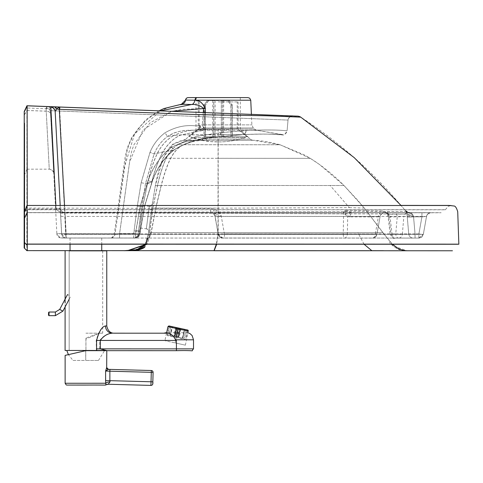 <?xml version="1.0" encoding="UTF-8"?>
<svg xmlns="http://www.w3.org/2000/svg" width="483" height="483" viewBox="0 0 483 483"><rect width="100%" height="100%" fill="white"/><g stroke="black" fill="none" stroke-linecap="round" stroke-linejoin="round"><path stroke-width="0.36" stroke-dasharray="2.42 1.81" d="M99.806 238.01L70.041 238.004L99.806 238.01M70.041 250.683L101.738 250.689M228.767 129.746L195.989 129.74L228.767 129.746M183.286 140.311A4.528 4.528 106.4 0 0 185.931 139.116L183.286 140.311L253.164 140.293L201.272 140.227A4.528 2.186 -89.8 0 0 202.745 139.007L250.297 139.08L202.745 139.007A4.528 2.186 -89.8 0 1 201.26 140.227L183.286 140.311L172.546 144.737L163.037 158.321L155.363 185.49L152.332 204.037A2.717 2.717 -71.3 0 1 149.295 206.35L146.343 228.797L149.295 206.35L151.221 205.861L152.32 204.08L148.698 231.822L151.747 208.131L148.698 231.786L148.323 230.083L146.639 228.851A2.717 2.717 -76 0 1 148.698 231.822A3001.923 3001.923 106.4 0 0 148.601 232.583L151.747 208.131L155.363 185.49C156.317 180.956 157.887 170.885 163.037 158.321L163.037 158.321C167.269 150.141 170.439 145.612 172.546 144.737L172.546 144.737C171.882 144.405 174.852 143.016 181.445 140.571L184.337 140.227M140.77 222.138L142.902 205.529L140.77 222.138M146.343 228.797A2.717 2.717 -76 0 1 146.645 228.851L140.028 227.988M146.397 244.211L149.712 232.601L148.601 232.583L383.001 232.637L149.712 232.601L152.839 208.149L151.759 208.131A2.717 1.914 7.9 0 1 148.812 209.658A2.717 1.914 -172.1 0 0 151.759 208.131L152.737 208.119L149.597 232.571L146.295 244.211M125.616 250.713L124.028 250.695M214.132 250.749L127.784 250.719M127.385 250.671L128.333 250.671M218.153 139.068L218.189 144.761L280.013 144.755C269.532 141.948 260.585 140.456 253.164 140.293L280.291 144.84L310.261 158.346C322.064 165.693 333.306 174.749 343.993 185.52L155.363 185.49L157.44 185.478L152.737 208.119L155.725 208.113L151.064 232.565L144.586 247.018L132.324 250.592M413.255 238.071A4.528 4.528 89 0 1 408.745 233.935L390.113 234.11C392.854 238.028 394.255 239.357 394.309 238.095L418.906 238.071L394.309 238.095L392.45 237.316L391.435 235.861L390.982 233.959L388.555 214.259L386.026 212.399L382.011 210.944L346.872 210.455A5.434 1.896 -90 0 0 347.241 211.554L352.765 212.731L383.979 212.755L64.867 212.707L62.072 211.741L60.393 209.29A4.528 0.767 -6 0 1 60.393 209.29A4.848 4.365 -91.5 0 1 60.375 209.036L60.393 209.278A4.528 0.767 -6 0 0 56.064 208.964A9.455 9.304 -167.4 0 1 56.028 208.487A4.528 0.773 -3 0 1 60.375 209.036L61.661 233.772A4.528 0.785 -3 0 0 66.189 234.327L376.933 234.37L375.327 233.965A4.528 2.91 -90 0 1 372.429 238.095L66.105 238.041L372.429 238.095A4.528 4.528 -73.6 0 0 376.891 234.358L380.091 216.493C379.04 215.823 384.516 211.469 384.504 212.755L64.867 212.707A4.528 4.528 -73.6 0 1 63.587 212.526L63.587 212.526A4.528 4.528 -73.6 0 1 62.072 211.741L62.307 211.916M60.393 209.278L62.072 211.741L59.391 211.741L64.867 212.707L65.253 216.45A4.528 0.785 177 0 1 60.731 215.901M384.504 212.737A4.528 4.528 106.4 0 0 380.043 216.481L65.253 216.45L66.189 234.327L376.891 234.358A4.528 4.528 -73.6 0 1 372.429 238.095L372.828 238.095C374.222 238.258 375.593 237.014 376.939 234.37L380.091 216.493M381.244 212.737A4.528 2.91 90 0 0 378.346 216.873L380.043 216.481M382.011 210.944L385.096 212.731L352.765 212.731A4.528 2.91 90 0 0 349.867 216.861L378.346 216.873L375.327 233.965L347.343 233.953A4.528 2.91 -90 0 1 344.445 238.089A4.528 1.22 -90 0 1 343.232 233.953L66.08 233.905A4.528 0.392 -3 0 1 61.583 233.748L61.583 233.748A4.528 4.528 106.4 0 0 66.105 238.041L64.994 213.124C154.681 213.051 247.55 213.311 343.594 213.884L344.983 214.277L347.706 216.529L349.867 216.861M386.931 212.979L387.094 213.969L388.604 214.096L385.096 212.731L386.527 212.731L388.604 214.096L389.527 215.195L390.047 216.867L388.127 217.024L390.113 234.11L392.033 233.959L390.047 216.867L397.225 216.867L395.758 233.959L392.033 233.959L393.029 237.316L394.315 238.095L398.656 238.095A4.528 2.91 -90 0 1 395.758 233.959A4.528 0.827 -175 0 0 402.345 234.352L403.836 216.481L397.225 216.867A4.528 2.91 -90 0 0 394.327 212.737L385.023 212.731L386.986 213.395M413.225 238.059L224.474 237.992L224.378 233.863L218.238 234.249L222.699 237.992L413.225 238.059A4.528 4.528 -89.1 0 1 408.715 233.923L407 214.084L406.595 212.339L405.056 210.383A3972.5 0.525 179.8 0 1 405.116 210.383A3976.225 0.525 179.8 0 1 405.074 210.389L406.909 211.916L409.578 212.695L430.987 212.713L407.477 212.737A4.528 3.701 -90 0 0 403.836 216.481L426.531 216.45L428.077 213.77L430.902 212.713A4.528 4.528 -91.1 0 0 426.531 216.45L423.337 234.321A4.528 0.386 -170 0 1 418.882 233.929L421.907 216.837L426.501 216.444L215.092 216.378A6.339 0.519 -10 0 0 221.202 215.829L220.405 213.251L218.974 212.272L214.651 209.374L210.503 208.553L26.903 208.028L26.897 212.605L26.873 205.353M421.931 212.707L421.931 216.843L426.531 216.45L423.337 234.321L402.345 234.352A4.528 3.749 -90 0 1 398.656 238.095L418.984 238.071A4.528 4.528 -91 0 0 423.362 234.327L426.531 216.45C426.767 214.404 428.246 213.16 430.945 212.701L210.63 212.635L210.503 208.553M411.782 212.707L411.782 213.667L412.766 214.573L413.575 216.843L421.931 216.843L418.9 233.935A4.528 0.386 -170 0 0 423.362 234.327L426.501 216.444A4.528 4.528 -89 0 1 430.963 212.701L430.945 212.701M409.976 212.707L411.782 213.667L406.62 212.345L406.795 212.967A6.339 3.586 160.7 0 0 412.766 214.573L409.958 212.701A3971.588 0.519 180 0 1 410.019 212.707A3970.556 0.519 180 0 1 409.976 212.707M405.056 210.383L409.807 212.701L408.232 212.448L405.116 210.383L408.226 212.448L410.019 212.707M406.595 212.339L411.764 213.661L411.764 212.701L409.807 212.701L421.913 212.701L421.907 216.837L413.551 216.837L412.742 214.567A6.339 3.586 -19.3 0 1 406.764 212.961A4.528 4.528 90.9 0 0 406.01 211.614L406.97 212.671L411.051 213.474L406.62 212.345M47.781 106.592A4.528 4.136 92.2 0 1 51.21 110.692L288.031 120.08L51.349 110.734L50.643 112.056L56.861 233.694L135.433 233.76L139.756 234.116L138.162 234.026L141.682 206.706L145.504 183.528L154.047 154.089C157.096 146.802 161.57 140.909 167.474 136.405L173.18 133.278L180.171 131.201L185.333 130.476L193.508 130.12L257.312 130.362L281.384 134.57C280.895 135.343 278.244 133.139 242.611 134.618L218.081 136.798C203.156 136.93 188.183 141.434 173.168 150.298C163.834 157.802 156.776 168.338 151.982 181.886L144.58 205.861L140.197 231.091L138.488 231.357L140.77 213.353M59.844 107.015L59.608 111.175L65.881 237.986L135.276 237.998A4.528 4.528 -90.3 0 0 135.3 237.998L135.3 237.998A4.528 4.528 -90.3 0 0 139.756 234.11L140.197 231.091A1081.352 1041.3 -70.6 0 0 139.756 234.11L135.3 237.998L134.721 237.998A4.528 4.528 -90.3 0 0 139.189 234.026L142.72 206.38L141.682 206.706L137.281 206.15L141.139 182.737L150.008 152.29C153.171 144.55 158.152 138.047 164.957 132.783C183.89 122.096 195.567 126.83 199.346 125.652L200.028 125.652L201.381 128.889L254.571 129.154L201.405 128.895L199.974 130.114L188.153 130.289L179.881 131.273L174.454 132.801L167.504 136.417C161.6 140.915 157.126 146.814 154.077 154.101L145.534 183.54L141.712 206.712L138.198 234.038L139.889 234.152A1080.411 1039.156 -70.7 0 1 140.336 231.134L138.518 231.369L134.099 230.904L133.779 233.573L138.198 234.038A4.528 4.528 97.8 0 1 133.7 238.022L135.928 238.004L137.697 237.419L139.895 234.158L135.572 233.802A1107.072 1100.515 -48.7 0 1 136.019 230.777L140.517 205.19L148.172 180.624C153.196 166.623 161.062 155.441 171.767 147.086L196.877 136.309L220.646 132.71L246.113 130.513C283.237 129.015 286.673 131.382 287.107 130.603A4.528 4.528 -73.6 0 1 281.384 134.57C280.931 135.355 278.323 133.157 242.714 134.648L181.113 134.932L174.013 135.427C167.076 139.273 161.564 145.196 157.488 153.196C153.516 161.443 150.255 171.35 147.713 182.924L142.823 206.41L139.297 234.062A4.528 4.528 90.3 0 1 134.805 238.034M292.613 115.95A4.528 4.528 106.4 0 0 288.031 120.08C287.27 118.643 292.39 114.694 292.644 115.95L292.62 115.95M158.979 110.812L251.395 114.356L158.985 110.806M60.001 107.063L59.759 111.217L66.002 233.85L56.994 233.73A4.528 4.528 -73.6 0 0 60.236 237.841L60.236 237.841A4.528 4.528 -73.6 0 0 61.51 238.022L61.383 237.986A4.528 4.528 -73.6 0 1 56.861 233.694L60.103 237.799L66.014 238.022L66.002 233.85L135.572 233.802L135.409 238.034L61.51 238.022M46.193 108.18L46.235 111.187A4.528 3.369 177 0 1 50.757 114.32L50.643 112.056A4.528 4.118 177.1 0 0 46.193 108.18L47.4 106.58A4.528 4.136 -87.8 0 1 51.349 110.734M26.867 106.332L27.108 110.504L46.235 111.187L49.254 169.171A4.528 4.528 -73.6 0 1 53.776 173.463L50.498 112.014A4.528 4.118 -3 0 1 50.498 112.02L51.21 110.692M24.392 114.869L27.108 110.504L27.036 169.165L26.976 110.468L46.096 111.144A4.528 3.363 -3 0 1 50.618 114.278L53.77 173.319C54.766 173.373 53.685 172.051 50.534 169.352L49.254 169.171L46.054 108.138A4.528 4.118 -3 0 1 50.498 112.014L50.618 114.278M56.028 208.487L55.871 205.468M59.391 211.741L56.372 209.743M351.056 212.55A4.528 2.898 107.6 0 0 347.706 216.529L347.343 233.953L343.232 233.953L343.594 213.884A4.528 1.268 90.8 0 0 343.413 211.747A4.347 3.55 -154.6 0 1 343.872 211.771L347.241 211.554L345.55 214.657M346.872 210.455L345.14 210.739L345.774 211.494L344.983 214.277M64.529 205.474L64.903 212.254L343.413 211.747M345.14 210.739L343.872 211.771A4.528 1.008 96.4 0 1 343.818 213.909M387.348 211.596A4.528 3.719 90.2 0 1 388.254 213.77A5.434 1.413 -24 0 0 387.668 214.929L386.026 212.399L387.348 211.596L406.04 211.626L406.535 212.212L405.074 210.389M406.04 211.626A4.528 4.528 88.8 0 1 406.795 212.967L407.024 214.09L388.555 214.259A5.434 1.28 -15.6 0 0 387.783 215.243A5.434 1.28 -15.6 0 0 389.745 215.678M389.044 216.867L388.127 217.024L387.668 214.929A5.434 1.413 -24 0 0 389.527 215.195M407.26 216.843L408.745 233.935L415.054 233.935L413.575 216.843A6.339 0.549 175 0 1 407.26 216.843L407.024 214.09A6.339 2.149 175.2 0 0 413.339 215.696A6.339 2.149 -4.8 0 1 407 214.084L220.405 213.251A6.339 0.453 -24.3 0 1 214.76 215.303L214.162 214.325L218.968 212.055L406.01 211.614M46.054 108.138L47.256 106.532M246.113 130.513A4.528 3.236 86.4 0 1 243.16 134.66A4.528 3.236 86.4 0 0 246.113 130.513C283.237 129.015 286.673 131.382 287.107 130.603C286.636 131.37 283.159 128.997 246.01 130.482L220.52 132.674L196.744 136.266L171.628 147.043C160.917 155.405 153.051 166.581 148.033 180.582L140.378 205.148L135.88 230.735A1107.127 1100.666 -48.5 0 0 135.433 233.76L135.276 237.998L133.67 238.01A4.528 4.528 -152.5 0 0 138.162 234.026L133.749 233.561L137.281 206.15L134.099 230.904M60.405 211.228L55.171 111.501L60.405 211.228A4.528 1.262 177 0 0 64.903 212.254L64.994 213.124A4.528 0.392 177 0 1 60.496 212.967L61.661 233.772A4.528 4.528 106.4 0 0 66.183 238.065L66.189 234.327M218.268 234.249L423.337 234.321L218.268 234.249L219.801 236.936L222.699 237.992L418.876 238.059L421.055 237.503L423.337 234.321L418.906 238.071A4.528 4.528 -91 0 0 418.984 238.071M415.06 238.071L415.054 233.935L224.378 233.863L221.202 215.829M70.041 238.004L70.041 244.199M252.029 140.088A4.528 4.528 -72.8 0 1 250.297 139.08L252.029 140.088A4.528 4.528 -72.8 0 0 253.164 140.293L218.123 140.269L218.087 144.731L280.013 144.755L304.145 154.801L310.261 158.346L166.146 158.309C162.91 165.077 160.006 174.128 157.44 185.478L161.141 185.472L155.725 208.113L218.02 208.113L218.008 232.565L216.342 244.223M196.901 97.596A2.717 1.932 -90 0 0 194.975 100.192A25.527 11.592 32.5 0 0 194.679 100.186L185.532 100.102M119.494 238.01L133.67 238.01L119.494 238.01L119.579 233.561L130.024 158.859L131.799 150.75L133.96 144.689L149.99 122.851L171.447 111.368L182.803 109.291L203.56 108.524L202.329 124.735L203.53 127.965L201.381 128.889L199.944 130.102L200.028 125.652L202.329 124.735L204.128 124.862L205.197 107.643L204.653 106.121L203.204 104.256L200.089 101.925L194.975 100.192L250.755 100.204M204.997 112.611L204.152 124.868L251.872 124.874L204.128 124.862A4.528 1.884 -90 0 1 203.53 127.965L253.309 127.977L251.872 124.874L251.395 114.386M133.67 238.01L133.749 233.561L119.579 233.561L115.026 234.11L126.902 151.891C133.453 123.099 162.753 102.692 191.582 104.491C196.484 104.213 200.475 105.56 203.56 108.524L205.251 108.651M181.463 104.25L191.582 104.491A4.528 3.26 -88.6 0 0 194.679 100.186L196.629 97.596M203.277 112.545L202.353 124.741L204.152 124.868A4.528 1.878 -90 0 1 203.554 127.977L201.405 128.895L200.053 125.665L199.974 130.114L204.394 130.156L181.113 134.932C174.285 137.691 168.241 143.36 162.982 151.946L154.077 154.101L150.038 152.296L141.163 182.749L137.305 206.156L141.712 206.712L144.719 205.897L152.121 181.928C156.915 168.374 163.972 157.844 173.3 150.34C188.316 141.471 203.283 136.967 218.195 136.828L242.714 134.648A4.528 3.236 86.4 0 0 243.16 134.66A4.528 3.236 86.4 0 1 242.714 134.648M150.038 152.296C153.196 144.562 158.176 138.06 164.987 132.789C183.92 122.102 195.585 126.842 199.376 125.665L202.353 124.741L203.554 127.977L253.309 127.977L254.571 129.154A4.528 4.528 106.4 0 0 257.312 130.362L204.394 130.156A4.528 1.63 -89.4 0 0 205.48 128.943M158.907 110.849L145.745 119.79L131.901 137.196L127.482 147.442L125.236 156.347L114.254 234.116C115.159 233.887 111.525 238.602 111.476 237.678L110.559 238.01A4.528 4.522 -90.1 0 0 115.026 234.11L119.603 233.567L129.619 161.944L142.853 130.09L171.622 111.332M214.162 214.325L212.363 212.979L214.651 209.374M213.993 214.126L218.968 212.055M407.235 216.831A6.339 0.549 -5 0 0 413.551 216.837L415.036 233.929L418.9 233.935L418.906 238.071M415.03 238.059L418.876 238.059L418.882 233.929L415.036 233.929L415.03 238.059L222.699 237.992A4.528 4.528 -73.6 0 1 218.238 234.249L214.76 215.303M426.501 216.444L215.092 216.378L218.238 234.249C217.761 234.406 218.503 235.456 220.459 237.401L222.494 237.992L219.391 236.555L218.238 234.249L218.576 235.336L220.459 237.401L224.474 237.992M218.123 129.027L218.087 134.612L181.028 134.908L173.946 135.409C166.997 139.249 161.485 145.172 157.404 153.171C153.425 161.413 150.165 171.32 147.617 182.894L145.504 183.528L141.139 182.737M66.014 238.022L135.409 238.034L139.895 234.158L144.719 205.897L140.336 231.14L136.019 230.777M119.524 238.016L119.603 233.567L133.779 233.573L133.7 238.022L110.571 238.016A4.528 4.522 90.1 0 0 115.051 234.116L124.421 167.088L134.54 134.069L160.38 110.903M220.646 132.71A4.528 2.421 84.1 0 1 218.66 136.864L243.16 134.66C271.923 133.205 278.8 135.089 282.271 134.793C283.714 135.657 285.326 134.262 287.107 130.603C286.636 131.37 283.159 128.997 246.01 130.482A4.528 3.236 -93.6 0 1 243.058 134.63A4.528 3.236 -93.6 0 1 242.611 134.618L218.087 134.612L218.081 136.798A4.528 2.415 -95.9 0 0 218.539 136.828L243.058 134.63A4.528 3.236 -93.6 0 1 242.611 134.618M211.91 212.816A4.528 4.528 106.4 0 1 212.363 212.979L210.636 212.635L26.897 212.605L24.18 218.491L26.897 212.605L211.91 212.816A4.528 4.528 106.4 0 0 210.636 212.635M206.79 139.026A4.528 1.618 -89.8 0 1 205.71 140.239C196.835 140.408 189.414 141.899 183.462 144.725L218.087 144.731L218.056 158.309L310.261 158.346L319.535 164.522L343.993 185.52L364.267 208.046L382.82 232.625L393.56 245.944L406.626 250.713M383.417 250.701L406.704 250.713L383.417 250.701M27.271 205.468L27.265 209.743L443.479 209.803C446.135 209.773 446.014 209.737 443.116 209.7L26.879 209.628L26.867 244.072L456.532 244.15C459.508 244.187 459.617 244.223 456.864 244.253L27.265 244.187L456.864 244.253C459.617 244.223 459.508 244.187 456.532 244.15L26.867 244.072L26.819 245.165L24.15 242.49M24.548 211.765L27.265 209.743L27.265 212.707L439.228 212.774C441.873 212.737 441.764 212.707 438.914 212.671L26.879 212.598L24.18 218.431M27.265 212.707L24.542 218.594L27.265 212.707L27.241 205.529M24.392 114.604L26.976 110.468L26.97 105.759L26.945 107.999L139.406 112.334C176.748 113.837 219.342 115.401 249.494 115.401C282.646 116.174 298.754 116.699 297.818 116.977L300.734 117.146A452.843 452.843 106.4 0 1 405.116 210.383L401.077 205.529M24.228 111.754L26.945 107.999L26.903 208.028L24.186 209.664M24.548 218.539L27.241 212.701L64.813 212.707M26.819 245.165L26.867 250.635M26.988 250.635L27.428 250.635L26.988 250.635M70.041 250.641L101.738 250.647L70.041 250.641M128.448 250.653L371.475 250.689L128.448 250.653M383.333 250.695L406.33 250.695L383.333 250.695M176.464 336.85L167.094 334.804L176.464 336.85M167.094 334.804L169.032 325.959L187.742 330.046L185.81 338.897M180.262 328.41L178.324 337.261L182.785 338.233L184.717 329.388L180.262 328.41L178.535 337.303L180.28 328.416L184.748 329.394L182.816 338.239L178.342 337.261L180.28 328.416M179.338 328.211L177.4 337.056L179.102 337.43L181.034 328.579L179.338 328.211L184.319 329.297L182.381 338.148L179.102 337.43M182.381 338.148L177.919 337.17L179.851 328.325M177.919 337.17L177.4 337.056M179.151 337.436L177.436 337.062L179.368 328.217L181.083 328.591L179.151 337.436L182.417 338.154L184.349 329.303L179.881 328.325L177.949 337.176L182.417 338.154M177.436 337.062L177.949 337.176M179.881 328.325L179.368 328.217M176.156 336.784L178.088 327.939L176.386 327.565L174.454 336.41L178.505 337.297L180.437 328.446L178.722 328.078L176.79 336.923M178.722 328.078L178.088 327.939M178.046 327.927L176.114 336.778L174.399 336.403L176.337 327.552L180.382 328.44L178.45 337.285L176.754 336.917L178.686 328.066M176.754 336.917L176.114 336.778M176.893 327.673L174.955 336.524L170.487 335.546L172.419 326.701L177.4 327.788L175.691 327.414L173.753 336.259L170.487 335.546M173.753 336.259L175.468 336.633L177.4 327.788M175.468 336.633L174.955 336.524M170.523 335.552L174.985 336.53L176.917 327.679L172.455 326.701L170.523 335.552L173.808 336.271L175.74 327.42L177.436 327.794L175.504 336.639L173.808 336.271M174.985 336.53L175.504 336.639M177.436 327.794L176.917 327.679M176.307 327.546L174.369 336.391L168.851 335.19L170.789 326.339L176.494 327.589L174.58 336.44L176.494 327.589L170.789 326.339L168.857 335.19L174.375 336.397L176.313 327.546M174.58 336.44L170.119 335.462L172.051 326.617L176.512 327.595L172.02 326.611L170.088 335.462L174.562 336.434M182.816 338.239L178.529 337.303L184.053 338.511L185.985 329.666L180.467 328.458L184.748 329.394M184.349 329.303L181.083 328.591M176.337 327.552L180.382 328.44M178.45 337.285L174.399 336.403M181.034 328.579L184.319 329.297M168.857 335.19L170.119 335.462M172.419 326.701L175.691 327.414M170.088 335.462L168.851 335.19M184.717 329.388L185.985 329.666L184.053 338.511L182.785 338.233M175.74 327.42L172.455 326.701M180.437 328.446L176.386 327.565M174.454 336.41L178.505 337.297M153.093 372.381L152.833 381.83L109.828 380.664L110.015 381.818L108.222 384.245A4.528 4.528 91.8 0 0 105.868 384.824L105.56 371.041L106.671 367.545A1.811 1.799 91.6 0 0 108.421 369.356L105.56 371.041L109.828 371.204L109.828 380.664L105.566 380.664M73.005 360.451L85.751 360.457L85.757 350.652L85.751 360.457L98.466 360.457L73.005 360.451L68.387 354.637L85.702 350.652L106.785 350.67M85.702 350.652L85.72 360.451L85.708 350.398L104.702 350.404L85.708 350.471M109.876 369.392L109.828 371.204L151.276 372.327L151.33 370.515M110.015 381.818A4.528 1.419 173.5 0 0 105.686 383.248L65.133 383.26M96.389 350.471L96.202 340.43C98.749 331.398 101.816 326.568 105.403 325.94A7.245 6.774 -90 0 0 112.177 333.185L113.952 333.192L112.177 333.185C107.347 333.499 103.217 335.914 99.788 340.43L99.788 348.853L106.163 350.471L69.166 350.465L85.938 350.67L85.896 338.058L99.413 333.185L102.674 333.185L99.637 333.185L85.944 339.042L85.938 350.471L106.453 350.477M65.084 350.465L106.163 350.471M193.508 339.815L175.492 339.809C173.626 336.035 171.236 333.831 168.313 333.198L163.755 333.198M175.492 339.809L176.386 340.443L176.392 350.676L85.896 350.664M85.896 338.058L85.944 339.042M85.908 333.185L99.413 333.185L85.908 333.185M69.129 295.385L67.523 294.539L69.129 295.385M218.183 128.919L237.207 128.925L218.183 128.919M218.189 101.889L238.119 101.895L218.189 101.889M218.177 136.78L247.803 136.792L218.177 136.78M218.195 129.064L198.265 129.058L218.195 129.064M218.189 141.893A83.136 83.136 112.7 0 0 245.358 137.534L191.014 137.522L245.358 137.534C234.696 141.241 222.723 142.044 219.602 141.893L210.208 141.561L191.014 137.522A83.136 83.136 -67.3 0 0 218.189 141.893L217.664 141.893L218.189 141.893M208.674 100.555L205.48 105.083L204.194 105.083L207.382 100.555L227.843 100.555L229.117 100.561L232.341 105.089L231.067 105.089L227.843 100.555L229.117 100.561L222.603 100.561L222.597 136.786L232.184 136.792L232.19 105.089L229.002 100.561L227.716 100.561L230.904 105.089L232.19 105.089M227.716 100.561L215.02 100.555L215.013 136.786L205.311 136.786L205.317 105.083L208.541 100.555L207.267 100.555L213.782 100.555L213.776 136.786L204.188 136.78L204.194 105.083M213.782 100.555L208.668 100.555M204.188 136.78L205.48 136.78L205.48 105.083M207.267 100.555L204.043 105.083L205.317 105.083M215.02 100.555L208.541 100.555M205.311 136.786L204.037 136.786L204.043 105.083M222.603 100.561L229.002 100.561M232.184 136.792L230.898 136.792L230.904 105.089M205.48 136.78L231.061 136.786L231.067 105.089M221.359 136.786L221.365 100.555M231.061 136.786L232.335 136.786L232.341 105.089M230.898 136.792L221.311 136.786L221.317 100.561M232.335 136.786L222.597 136.786M222.633 136.786L222.639 100.561M204.037 136.786L213.74 136.786L213.746 100.555M221.311 136.786L215.013 136.786M215.068 136.786L215.074 100.555M167.951 326.647L178.179 328.887L175.112 342.906L164.884 340.672L175.142 342.912L178.209 328.887L175.142 342.912L185.369 345.152L175.112 342.906L178.179 328.887L188.436 331.127L178.179 328.887L178.372 327.999L187.301 329.949L169.473 326.055L178.396 328.005L176.301 337.605L167.372 335.655L176.277 337.599L178.378 327.999L176.277 337.599L185.2 339.549L176.301 337.605L178.396 328.005L187.301 329.949L185.2 339.549M185.369 345.152L188.436 331.127M178.396 328.005L169.038 325.959L178.372 327.999L178.179 328.887L168.839 326.84M98.466 360.457L104.702 350.404M202.775 139.019A4.528 2.18 90.2 0 1 201.302 140.233C192.095 139.943 184.325 141.447 177.998 144.749C173.331 147.46 169.406 151.988 166.23 158.333C162.994 165.101 160.102 174.158 157.536 185.508L152.839 208.149L155.87 208.155L151.221 232.607L147.206 244.211M148.583 232.583L146.935 240.335L147.659 237.859L145.099 244.211L148.601 232.583M206.815 139.032A4.528 1.612 90.2 0 1 205.74 140.251C196.883 140.414 189.487 141.917 183.546 144.749C178.595 147.073 174.315 151.602 170.704 158.339C167.48 164.673 164.335 173.729 161.274 185.508L155.87 208.155L218.231 208.173L218.231 232.631L216.698 244.223M127.802 250.719L143.427 247.978L151.221 232.607M201.272 140.227C192.053 139.931 184.271 141.434 177.931 144.731L218.189 144.761L218.231 208.173L349.378 207.66L330.203 185.544M127.633 250.671L128.387 250.665M407.477 212.737L394.327 212.737L407.477 212.737M50.757 114.32L53.776 173.463M287.107 130.603L288.031 120.08L287.107 130.603M61.383 237.986L65.881 237.986M349.378 207.66L364.273 208.046L358.193 200.819L343.993 185.52L218.038 185.472L218.056 158.309L170.596 158.303C174.212 151.571 178.499 147.043 183.462 144.725L177.931 144.731C173.258 147.436 169.328 151.964 166.146 158.309L170.596 158.303C167.359 164.637 164.208 173.693 161.141 185.472L218.038 185.472L218.02 208.113M218.123 140.269L218.123 139.056M171.767 147.086A4.528 0.568 53.1 0 1 173.554 150.394A4.528 0.568 53.1 0 1 173.3 150.34L162.982 151.946C158.69 159.776 154.977 169.787 151.843 181.988L145.534 183.54L141.163 182.749M205.45 128.931A4.528 1.63 90.6 0 1 204.363 130.15L181.028 134.908C174.194 137.661 168.138 143.33 162.868 151.916L154.047 154.089L150.008 152.29M162.868 151.916C158.569 159.74 154.85 169.75 151.704 181.946L147.617 182.894L142.72 206.38L144.592 205.879L152.018 181.928C156.637 168.688 163.773 158.164 173.415 150.358A4.528 0.568 -126.9 0 1 173.168 150.298L162.868 151.916M199.376 125.665L199.292 130.108C191.093 129.74 182.665 131.509 174.013 135.427L167.504 136.417L164.987 132.789M199.346 125.652L199.262 130.102C191.051 129.728 182.61 131.497 173.946 135.409L167.474 136.405L164.957 132.783M218.153 129.039L218.195 136.828A4.528 2.421 84.1 0 0 218.66 136.864C205.867 137.22 192.397 140.692 178.257 147.273L173.554 150.394C163.906 158.213 156.77 168.736 152.151 181.97L151.197 184.367M134.075 230.892L138.488 231.357L138.235 233.446M234.973 140.269A4.528 2.174 90 0 1 233.555 139.056M134.691 237.998A4.528 4.528 -90.3 0 0 134.721 237.998L133.833 238.01C134.413 238.475 135.693 237.666 137.685 235.577M140.517 205.19L144.725 205.921L152.151 181.97L148.172 180.624M135.88 230.735L140.197 231.091M140.378 205.148L144.592 205.879L140.197 231.103M147.08 183.087L151.094 184.367L152.018 181.928L148.033 180.582M171.628 147.043A4.528 0.568 -126.9 0 1 173.415 150.358C192.488 137.866 205.058 139.062 218.539 136.828A4.528 2.415 -95.9 0 0 220.52 132.674M246.01 130.482A4.528 3.236 -93.6 0 1 243.058 134.63C263.048 133.604 269.629 134.238 275.799 134.473L283.171 134.697L256.382 130.187M364.061 244.247L357.885 232.589M56.064 208.964L27.241 208.958L25.327 209.664M24.168 211.626L26.879 209.628M108.222 384.245L150.925 385.404L151.276 372.327L153.087 372.375A1.811 1.811 95.8 0 0 151.463 370.527M152.833 381.83L152.785 383.641A1.811 1.811 -84.2 0 1 150.925 385.404L150.925 385.404M69.166 350.465L69.178 250.84L69.166 350.465M105.403 325.94L106.755 325.94M188.068 332.799L166.659 332.564M176.386 340.443L96.202 340.43M193.508 348.871L96.202 348.853M112.177 333.185L113.861 333.185L112.177 333.185M85.932 333.185L99.637 333.185M59.693 309.428L62.899 311.118M55.37 312.036L55.37 315.659M49.037 312.036L49.037 315.659M101.738 238.01L101.738 244.199M240.299 97.608L240.292 129.746L250.297 139.08M142.902 205.529L149.295 206.35M133.326 250.544L133.211 250.55C136.52 250.955 140.571 249.536 145.365 246.294C145.528 247.646 137.25 250.888 133.326 250.544M63.587 212.526L64.867 212.707M290.217 115.86L289.872 115.848M185.931 139.116L195.989 129.74L195.989 97.602M187.422 97.723L187.12 97.844M218.238 234.249L215.092 216.378L218.238 234.249M418.876 238.059L423.337 234.321M60.496 212.967L61.583 233.748L64.903 237.884M138.488 231.357L140.656 214.21M254.571 129.154L256.431 130.205M253.164 140.293L252.102 140.112M430.564 212.701L424.249 212.701M213.734 213.86L215.092 216.378M364.273 208.046L384.86 235.058L392.516 244.253M400.105 249.808L400.262 249.85C397.75 249.614 391.84 245.473 389.467 242.218C391.562 245.273 395.106 247.803 400.105 249.808M404.965 250.586L404.295 250.508M404.253 250.502L405.738 250.665M27.03 169.165L49.254 169.171M299.08 116.391L298.766 116.306M27.036 169.165L24.313 175.051M24.156 211.234L26.873 205.347L400.981 205.414M445.386 209.755L448.061 206.422L450.923 205.504M65.096 306.94L65.096 303.052M102.692 250.846L102.674 333.185M69.172 299.194L70.729 296.23M247.073 136.792L237.207 128.925L237.213 101.895M198.265 101.889L198.265 129.058L188.575 136.78M238.119 101.895L238.113 129.064L247.803 136.792M199.171 101.889L199.171 128.919L189.3 136.78M191.014 136.78L191.014 137.522M223.623 136.786L223.629 100.561M212.755 136.786L212.761 100.555M245.358 136.792L245.358 137.534M169.473 326.055L167.372 335.655M166.52 333.198L164.884 340.672"/><path stroke-width="0.72" d="M101.738 244.199L101.738 250.689L70.041 250.683L70.041 244.199M240.299 97.608L195.989 97.602L240.299 97.608M147.206 244.211L127.784 250.719L138.392 249.808L146.397 244.211M126.727 250.677L134.685 250.194L138.361 249.349L140.559 248.425L143.783 245.938L145.099 244.211L136.924 249.759L124.028 250.695L127.633 250.671M46.899 106.556L47.256 106.532A4.528 4.136 92.2 0 1 47.781 106.592M297.8 116.155L292.716 115.95A4.528 4.528 106.4 0 0 292.613 115.95L292.62 115.95M26.97 106.109L26.945 105.753L158.979 110.812M292.716 115.95L27.139 105.807A4528.68 0.483 2.2 0 0 54.265 106.858A4.528 3.188 89.2 0 1 56.771 108.953L59.059 107.033L59.3 109.309L64.529 205.474M55.871 205.468L50.824 107.214L54.525 106.858L56.891 108.904M54.579 106.858L56.922 108.892A4.528 2.904 177 0 0 59.3 109.309L167.227 113.433C204.14 115.226 243.299 115.25 267.304 115.799L300.734 117.146A6.339 6.339 106.4 0 0 297.534 116.137L54.525 106.858A4527.66 0.513 -177.8 0 1 27.139 105.807L27.241 205.529M50.824 107.214A4.528 4.522 -3.5 0 1 55.171 111.464L55.171 111.464A4.528 4.522 -3.5 0 1 55.171 111.501L56.771 108.953M60.188 205.468L55.171 111.464L60.188 205.468M56.372 209.743L56.064 208.964M247.821 97.608L196.901 97.596A2.717 1.926 90 0 0 194.993 100.198C199.171 99.945 202.6 102.764 205.275 108.663L204.997 112.611M196.901 97.596L188.243 97.602A2.717 2.717 106.4 0 0 185.532 100.102A4.528 4.528 106.4 0 1 181.463 104.25L191.6 104.497A4.528 3.26 91.4 0 0 194.697 100.192A25.533 11.604 32.5 0 1 194.993 100.198L250.755 100.204L249.729 98.2L247.984 97.608M186.42 98.303L185.532 100.102L194.697 100.192L196.647 97.602M160.38 110.903L191.6 104.497C196.509 104.225 200.505 105.572 203.591 108.536L205.275 108.663M371.832 250.701L131.702 250.665L383.417 250.701L371.832 250.701L364.061 244.247M406.626 250.713L404.965 250.586M408.171 250.743L214.132 250.749L216.698 244.223M27.265 209.743L27.265 244.187L456.864 244.253C459.617 244.223 459.508 244.187 456.532 244.15L26.867 244.072L456.532 244.15C459.508 244.187 459.617 244.223 456.864 244.253L27.265 244.187L27.223 245.279L24.548 242.605L24.518 123.256L24.295 171.157L24.253 111.543L26.97 105.759L158.985 110.806L26.945 105.753L158.985 110.806M251.395 114.35L297.534 116.137L251.395 114.35M24.422 111.597L27.139 105.819L24.422 111.591M24.398 111.585L27.114 105.801L24.398 111.585M24.228 111.531L26.945 105.753L24.228 111.531L24.156 211.385L24.156 247.918L26.867 250.635M24.548 242.605L24.542 248.033M27.259 250.749L27.223 245.279M27.428 250.635L70.041 250.641L27.428 250.635M101.738 250.647L128.448 250.653L101.738 250.647M371.475 250.689L383.333 250.695L371.475 250.689M26.988 250.635L452.45 250.774L26.988 250.635M187.742 330.046L169.032 325.959L178.396 328.005L178.209 328.887L188.436 331.127L167.951 326.647L178.209 328.887L178.396 328.005L169.032 325.959M108.222 384.245L150.925 385.404A1.811 1.811 -84.2 0 0 152.785 383.641L153.093 372.381L151.288 372.327L150.925 385.404L108.222 384.245A4.528 4.528 -88.9 0 0 108.192 384.245L110.052 381.818A4.528 1.425 -6.4 0 0 105.723 383.248L105.868 384.824C105.898 385.325 104.98 384.939 85.986 385.066L66.956 385.072L66.207 384.915L65.133 383.26L105.723 383.248L105.602 380.664L109.864 380.664L109.864 371.204L151.288 372.327L151.33 370.515A1.811 1.811 -84.2 0 1 153.093 372.381L153.093 372.381A1.811 1.811 0 0 0 151.469 370.527L151.463 370.527A1.811 1.811 95.8 0 0 151.33 370.515L109.913 369.392L109.864 371.204L105.602 371.041L108.44 369.356L151.33 370.515L108.421 369.356L106.683 367.545L105.602 371.041L105.602 380.664M108.44 369.356L109.913 369.392L108.44 369.356A1.811 1.799 -88.5 0 1 106.683 367.545L106.785 350.67L85.757 350.652L65.127 355.385L68.381 354.631L66.769 350.398M108.192 384.245A4.528 4.528 -88.9 0 0 105.874 384.824L108.192 384.245M110.052 381.818L109.864 380.664L152.839 381.83L153.093 372.381M69.178 250.84L102.692 250.846L69.178 250.84M85.908 250.84L106.767 250.846L85.908 250.84M65.096 306.94L65.084 350.465L106.453 350.477L100.283 348.859L96.582 348.859L96.763 350.471M96.588 340.437L176.428 340.449L176.428 350.682L85.98 350.67L176.428 350.682C198.616 350.036 189.873 352.258 193.508 348.871L100.283 348.859L100.283 340.437C103.597 335.92 107.6 333.505 112.304 333.192A7.245 6.81 90 0 1 105.493 325.94C102.01 326.568 99.039 331.398 96.588 340.437L96.582 348.859M166.659 332.564L163.755 333.198L113.861 333.185L168.338 333.198C171.362 333.97 173.759 336.174 175.534 339.815L193.508 339.815L192.125 335.558L189.952 333.578L188.068 332.799M176.428 340.449L175.534 339.815M55.37 312.036L59.693 309.428L62.899 311.118L55.37 315.659L55.37 312.036L49.037 312.036L49.037 315.659A0.453 0.453 -84.2 0 1 48.584 315.206L48.584 312.489L48.584 315.206M187.301 329.949L178.396 328.005L187.917 330.106L188.436 331.127M168.839 326.84L167.951 326.647L166.52 333.198M125.495 250.677L126.944 250.677M128.502 250.665L127.524 250.671L146.295 244.211M128.387 250.665L132.324 250.592M171.622 111.332L203.591 108.536L203.277 112.545M213.999 250.671L216.342 244.223M24.518 209.96L25.327 209.664M168.338 333.198L113.946 333.192C110.239 333.179 107.842 330.764 106.755 325.94L105.493 325.94M135.989 250.357L135.681 250.393C138.82 250.224 141.93 249.023 144.997 246.783C144.061 248.177 141.06 249.373 135.989 250.357M292.638 115.95L290.217 115.86M289.872 115.848L27.114 105.801M60.472 209.743L60.393 209.278M401.077 205.529L354.19 157.615L300.734 117.146L299.086 116.391M188.056 97.608L187.422 97.723M187.12 97.844L186.589 98.158M250.755 100.204L251.395 114.386M158.907 110.849L163.948 108.554L181.463 104.25L185.532 100.102M405.635 250.653L403.1 250.291L398.342 248.654L392.516 244.253M298.766 116.306L298.24 116.204M400.981 205.414L449.081 205.426L453.875 205.993C455.264 205.891 456.544 207.799 457.721 211.717L458.85 244.205M24.548 211.349L27.265 205.468L450.941 205.504M65.127 355.385L65.133 383.26M152.839 381.83C153.129 384.16 152.495 385.356 150.925 385.404M106.755 325.94L106.767 250.846M193.508 348.871L193.508 339.815M65.096 303.052L65.102 250.84M59.693 309.428L67.523 294.539M55.37 315.659L48.994 315.659C48.306 314.904 48.324 313.696 49.037 312.036L48.59 312.416M62.899 311.118L69.172 299.194M178.396 328.005L168.845 325.934L167.951 326.647"/></g></svg>
